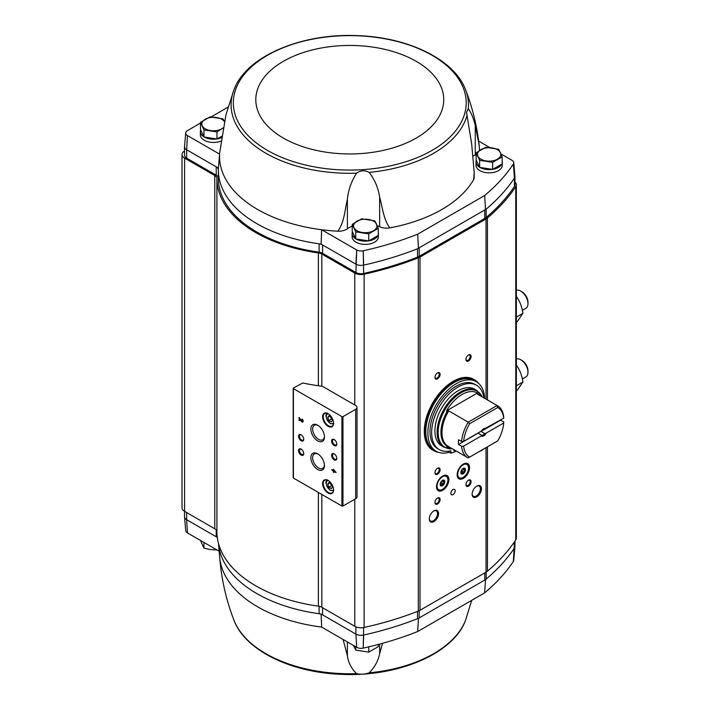<?xml version="1.0" encoding="UTF-8"?>
<svg xmlns="http://www.w3.org/2000/svg" width="710" height="710" viewBox="0 0 710 710"><rect width="100%" height="100%" fill="white"/><g stroke="black" fill="none" stroke-linecap="round" stroke-linejoin="round"><path stroke-width="1.06" d="M343.081 639.453L347.394 655.694C348.308 662.616 351.361 668.589 356.553 673.63C360.627 674.598 364.833 674.331 369.173 672.823C374.818 667.125 378.306 660.726 379.646 653.626L379.646 644.094M382.575 643.295L379.646 653.626M369.173 672.823A118.685 68.524 180 0 0 465.591 620.194L471.715 600.341M321.08 613.999L321.674 627.09L356.722 647.316A6.106 3.523 0 0 0 363.227 648.115L363.236 648.123A261.644 151.061 0 0 0 417.684 631.536L484.637 592.877A261.644 151.061 0 0 0 513.365 561.441A6.106 3.523 0 0 0 513.747 560.35L514.892 546.966M356.704 647.325L355.879 634.092L322.562 614.851L322.562 607.698M217.304 537.568A7.304 4.216 0 0 0 216.23 536.778L216.23 529.988M219.168 551.226L187.476 532.926L186.65 519.702L216.23 536.778M476.126 152.801L476.126 159.856L479.614 167.374L492.642 169.388L502.183 163.886L502.183 156.83L492.642 162.333L479.614 160.318L476.126 152.801L485.667 147.29L498.695 149.304L502.183 156.83M352.231 224.324L352.231 231.38L355.728 238.906L368.756 240.921L378.288 235.409L378.288 228.354L368.756 233.865L355.728 231.85L352.231 224.324L361.772 218.822L374.8 220.837L378.288 228.354M203.956 136.977L203.956 129.921L200.468 122.395L200.468 129.451L203.956 136.977L216.985 138.991L221.573 136.347M184.565 517.217L185.709 530.601A6.106 3.523 0 0 0 187.476 532.917M514.945 541.135L514.945 546.469A7.304 4.216 180 0 1 514.457 547.978L514.457 547.978A262.815 151.736 180 0 1 486.164 579.085L485.498 580.159L484.779 580.043L484.779 572.89M484.779 580.043L419.193 617.913L418.403 618.898L417.524 618.703A262.815 151.736 180 0 1 363.662 635.042L363.653 635.042A7.304 4.216 180 0 1 355.879 634.092L355.879 626.841M321.674 627.09A130.232 75.189 180 0 1 219.701 557.394L218.529 543.718A131.412 75.872 180 0 0 319.101 613.733A7.304 4.216 180 0 1 322.562 614.851M186.65 512.549L186.65 519.702A7.304 4.216 180 0 1 184.511 516.72L184.511 511.306M321.816 494.435L321.816 607.272L354.787 626.309A8.76 5.059 0 0 0 364.115 627.454A262.815 151.736 0 0 0 418.314 611.097A11.679 6.745 0 0 0 420 610.289L486.039 572.162A11.679 6.745 0 0 0 487.433 571.195A262.815 151.736 0 0 0 515.771 539.893A8.76 5.059 0 0 0 516.347 538.091L516.347 184.849A8.76 5.059 0 0 0 514.945 182.106M321.816 607.272A7.304 4.216 0 0 0 318.382 606.163A132.868 76.707 0 0 1 216.905 531.754A7.304 4.216 0 0 0 214.766 528.781L184.582 511.351A8.76 5.059 0 0 1 182.017 507.774L182.017 154.54A8.76 5.059 0 0 0 184.582 158.117L214.766 175.539L214.766 528.781M389.914 227.857C383.551 219.958 382.699 207.879 379.646 197.14L379.646 226.712A10.952 6.319 0 0 0 389.914 227.857A130.232 75.189 0 0 0 473.668 179.506A10.952 6.319 0 0 0 474.182 177.589L474.182 172.21L473.668 179.506M235.667 85.928L234.895 87.579A118.685 68.524 0 0 0 233.963 89.806L225.949 114.798L219.665 153.023A130.232 75.189 0 0 0 219.594 154.123A130.232 75.189 0 0 0 321.674 229.747A130.232 75.189 0 0 0 337.809 231.194C344.306 222.514 344.794 210.284 347.394 199.208C348.308 190.085 351.361 181.405 356.553 173.187C360.627 170.32 364.833 170.054 369.173 172.379C374.818 179.852 378.306 188.106 379.646 197.14M474.182 172.21L471.68 144.006L466.523 112.482L468.272 108.692C471.005 112.295 473.339 117.86 475.265 125.386L475.265 154.949A10.952 6.319 0 0 0 476.126 154.523M479.454 150.52A10.952 6.319 0 0 0 479.498 149.961L479.161 145.266L475.265 125.386M378.288 232.587A13.144 7.588 180 0 1 378.403 233.572L378.403 236.794A13.144 7.588 180 0 1 365.26 244.382A13.144 7.588 180 0 1 352.124 236.794L352.124 233.572A13.144 7.588 180 0 1 352.462 231.868M502.183 161.055A13.144 7.588 180 0 1 502.298 162.049L502.298 165.27A13.144 7.588 180 0 1 489.154 172.849A13.144 7.588 180 0 1 476.011 165.27L476.011 162.049A13.144 7.588 180 0 1 476.348 160.336M475.265 154.949A22.631 13.064 0 0 0 473.304 155.943M379.646 226.712A22.631 13.064 0 0 0 377.214 225.7M352.231 226.108A22.631 13.064 0 0 0 347.394 228.78A10.952 6.319 0 0 1 337.809 231.194M356.704 249.973L355.879 264.164L321.08 244.071L321.674 229.747L356.722 249.964A6.106 3.523 0 0 0 363.227 250.763L363.236 250.772A261.644 151.061 0 0 0 417.684 234.185L484.637 195.534A261.644 151.061 0 0 0 513.365 164.099L514.457 178.05A7.304 4.216 0 0 0 514.945 176.541A7.304 4.216 0 0 0 514.892 176.036M501.038 154.008L511.972 160.327A6.106 3.523 0 0 1 513.747 162.652A6.106 3.523 0 0 1 513.348 164.09L513.365 164.099M489.953 147.609L478.655 141.086M218.369 178.121A7.304 4.216 0 0 0 216.23 175.192L216.23 166.85L218.414 168.101L219.594 154.123L187.476 135.583L186.65 149.766L216.23 166.85A7.304 4.216 180 0 1 218.369 169.823A7.304 4.216 180 0 1 218.369 169.841A131.412 75.872 0 0 0 218.369 170.036A131.412 75.872 0 0 0 319.101 243.805A131.412 75.872 0 0 0 321.08 244.071M218.414 168.101A131.412 75.872 0 0 0 218.369 169.841M322.562 253.275L322.562 244.923A7.304 4.216 0 0 0 319.101 243.805L319.101 252.156A7.304 4.216 0 0 1 322.562 253.275L355.879 272.507A7.304 4.216 0 0 0 363.662 273.457A262.815 151.736 0 0 0 417.524 257.127A11.679 6.745 0 0 0 419.193 256.328L484.779 218.458A11.679 6.745 0 0 0 486.164 217.5A262.815 151.736 0 0 0 514.457 186.402A7.304 4.216 0 0 0 514.945 184.884L514.945 176.541M220.89 141.139A13.144 7.588 180 0 1 207.355 141.574A13.144 7.588 180 0 1 200.353 134.864L200.353 131.652A13.144 7.588 180 0 1 200.69 129.939M200.468 123.079L187.493 130.587A6.106 3.523 0 0 0 185.709 132.903A6.106 3.523 0 0 0 187.493 135.574L187.493 135.574M228.061 107.148L211.092 116.946M513.747 162.652L514.919 176.328A7.286 4.207 180 0 1 514.457 178.024L514.457 178.05A262.815 151.736 180 0 1 486.164 209.148L417.524 248.775A262.815 151.736 180 0 1 363.662 265.114A7.286 4.207 0 0 1 355.887 264.155A7.304 4.216 0 0 0 363.653 265.114L363.227 250.763M218.369 178.183A131.412 75.872 0 0 0 218.369 178.379A131.412 75.872 0 0 0 319.101 252.156M184.565 146.287A7.304 4.216 0 0 0 184.511 146.792A7.304 4.216 0 0 0 186.65 149.766L186.65 158.117L216.23 175.192M184.511 146.792L184.511 155.135A7.304 4.216 0 0 0 186.65 158.117M184.511 151.008A8.76 5.059 0 0 0 182.017 154.54M516.347 184.849A8.76 5.059 0 0 1 515.771 186.659A262.815 151.736 0 0 1 487.433 217.952A11.679 6.745 0 0 1 486.039 218.92L420 257.055A11.679 6.745 0 0 1 418.314 257.854A262.815 151.736 0 0 1 364.115 274.22A8.76 5.059 0 0 1 354.787 273.066L321.816 254.038A7.304 4.216 0 0 0 318.382 252.92A132.868 76.707 0 0 1 216.905 178.512A7.304 4.216 0 0 0 214.766 175.539M293.408 477.431L293.408 478.034L341.927 506.044L342.965 506.044L355.657 498.713A4.668 2.698 0 0 0 357.032 496.805L357.032 407.398A4.668 2.698 0 0 0 355.657 405.49L322.97 386.613A2.92 1.686 0 0 0 321.523 386.16A134.332 77.55 0 0 1 302.744 382.974L293.408 388.024L293.408 388.618L341.927 416.637L342.965 416.637L355.657 409.306A4.668 2.698 0 0 0 357.032 407.398M333.398 469.292L333.398 470.393L331.916 469.532L331.916 470.197L333.398 471.058L333.398 472.15L333.975 472.487L333.975 471.387L336.043 472.585L333.398 469.292M301.972 419.077L301.972 419.743A0.932 0.541 -120 0 1 302.442 421.314A0.932 0.541 -120 0 1 301.493 420.755L299.079 417.409L299.079 420.267L299.664 420.604L299.664 418.447L301.075 420.977A1.748 1.012 -120 0 0 302.851 422.024A1.748 1.012 -120 0 0 303.117 420.622A1.748 1.012 -120 0 0 301.972 419.077M328.091 493.051A7.739 4.464 -120 0 0 333.567 489.891A7.739 4.464 -120 0 0 328.091 480.413A7.739 4.464 -120 0 0 322.624 483.572A7.739 4.464 -120 0 0 328.091 493.051M328.091 426.293A7.739 4.464 -120 0 0 333.567 423.133A7.739 4.464 -120 0 0 328.091 413.655A7.739 4.464 -120 0 0 322.624 416.814A7.739 4.464 -120 0 0 328.091 426.293M334.188 445.543A3.648 2.103 -120 0 0 336.771 444.052A3.648 2.103 -120 0 0 334.188 439.579A3.648 2.103 -120 0 0 331.605 441.07A3.648 2.103 -120 0 0 334.188 445.543M334.188 459.849A3.648 2.103 -120 0 0 336.771 458.358A3.648 2.103 -120 0 0 334.188 453.885A3.648 2.103 -120 0 0 331.605 455.376A3.648 2.103 -120 0 0 334.188 459.849M317.663 440.866A9.603 5.547 -120 0 0 324.461 436.952A9.603 5.547 -120 0 0 317.663 425.183A9.603 5.547 -120 0 0 310.873 429.106A9.603 5.547 -120 0 0 317.663 440.866M317.663 469.479A9.603 5.547 -120 0 0 324.461 465.556A9.603 5.547 -120 0 0 317.663 453.796A9.603 5.547 -120 0 0 310.873 457.719A9.603 5.547 -120 0 0 317.663 469.479M301.147 440.777A3.648 2.103 -120 0 0 303.729 439.286A3.648 2.103 -120 0 0 301.147 434.813A3.648 2.103 -120 0 0 298.564 436.304A3.648 2.103 -120 0 0 301.147 440.777M301.147 455.083A3.648 2.103 -120 0 0 303.729 453.592A3.648 2.103 -120 0 0 301.147 449.119A3.648 2.103 -120 0 0 298.564 450.61A3.648 2.103 -120 0 0 301.147 455.083M301.377 449.27A3.017 1.739 -120 0 0 300.082 449.226A3.017 1.739 -120 0 0 299.62 451.649A3.017 1.739 -120 0 0 301.59 454.311A3.017 1.739 -120 0 0 303.099 454.453A3.017 1.739 -120 0 0 303.72 453.317M301.377 434.964A3.017 1.739 -120 0 0 300.082 434.919A3.017 1.739 -120 0 0 299.62 437.342A3.017 1.739 -120 0 0 301.59 440.005A3.017 1.739 -120 0 0 303.099 440.147A3.017 1.739 -120 0 0 303.72 439.011M318.124 454.08A8.351 4.828 -120 0 0 314.37 453.894A8.351 4.828 -120 0 0 313.092 460.586A8.351 4.828 -120 0 0 318.55 467.952A8.351 4.828 -120 0 0 322.73 468.36A8.351 4.828 -120 0 0 324.443 465.023M318.124 425.467A8.351 4.828 -120 0 0 314.37 425.281A8.351 4.828 -120 0 0 313.092 431.973A8.351 4.828 -120 0 0 318.55 439.339A8.351 4.828 -120 0 0 322.73 439.747A8.351 4.828 -120 0 0 324.443 436.41M334.419 454.036A3.017 1.739 -120 0 0 333.123 454.001A3.017 1.739 -120 0 0 332.662 456.415A3.017 1.739 -120 0 0 334.632 459.077A3.017 1.739 -120 0 0 336.141 459.228A3.017 1.739 -120 0 0 336.753 458.083M334.419 439.73A3.017 1.739 -120 0 0 333.123 439.694A3.017 1.739 -120 0 0 332.662 442.108A3.017 1.739 -120 0 0 334.632 444.771A3.017 1.739 -120 0 0 336.141 444.921A3.017 1.739 -120 0 0 336.753 443.777M331.348 417.081L328.97 415.705L327.772 417.4L328.97 420.48L331.348 421.855L332.546 420.16L331.348 417.081M328.251 413.744A7.304 4.216 -120 0 0 324.754 413.468A7.304 4.216 -120 0 0 323.636 419.317A7.304 4.216 -120 0 0 328.402 425.752A7.304 4.216 -120 0 0 332.058 426.115A7.304 4.216 -120 0 0 333.567 422.947M331.348 483.847L328.97 482.472L327.772 484.167L328.97 487.237L331.348 488.613L332.546 486.918L331.348 483.847M328.251 480.51A7.304 4.216 -120 0 0 324.754 480.235A7.304 4.216 -120 0 0 323.636 486.084A7.304 4.216 -120 0 0 328.402 492.518A7.304 4.216 -120 0 0 332.058 492.873A7.304 4.216 -120 0 0 333.567 489.714M299.664 418.447L301.386 420.799A1.748 1.012 -120 0 0 302.992 421.909M302.283 419.299L301.972 419.743M302.567 421.181A0.932 0.541 -120 0 0 302.283 419.566M299.389 417.586L299.079 420.267M333.709 469.47L333.398 470.393M332.227 469.709L331.916 470.197M332.227 470.02L333.398 471.058M333.709 470.881L333.398 472.15M336.043 472.221L333.975 471.387M334.783 471.191L333.975 470.295M329.839 482.969L327.772 484.167M330.487 483.35L331.446 485.809L328.97 487.237M331.446 485.809L332.307 486.306M329.839 416.211L327.772 417.4M330.487 416.584L331.446 419.042L328.97 420.48M331.446 419.042L332.307 419.539M476.765 496.867A6.567 3.79 -60 0 1 472.123 494.187A6.567 3.79 -60 0 1 476.765 486.137A6.567 3.79 -60 0 1 481.416 488.817A6.567 3.79 -60 0 1 476.765 496.867M433.916 521.601A6.567 3.79 -60 0 1 429.275 518.921A6.567 3.79 -60 0 1 433.916 510.872A6.567 3.79 -60 0 1 438.567 513.561A6.567 3.79 -60 0 1 433.916 521.601M483.191 449.288A5.84 3.372 -60 0 1 481.62 450.548A5.84 3.372 -60 0 1 480.049 451.098M453.015 494.604A3.062 1.766 -60 0 1 451.489 494.755A3.062 1.766 -60 0 1 451.489 491.214A3.062 1.766 -60 0 1 454.551 489.447A3.062 1.766 -60 0 1 455.021 491.897A3.062 1.766 -60 0 1 453.015 494.604M468.502 486.137A3.648 2.103 -60 0 1 465.929 484.646A3.648 2.103 -60 0 1 468.502 480.173A3.648 2.103 -60 0 1 471.085 481.664A3.648 2.103 -60 0 1 468.502 486.137M437.529 504.02A3.648 2.103 -60 0 1 434.955 502.529A3.648 2.103 -60 0 1 437.529 498.056A3.648 2.103 -60 0 1 440.111 499.547A3.648 2.103 -60 0 1 437.529 504.02M463.346 478.389A8.76 5.059 -60 0 1 458.962 478.824A8.76 5.059 -60 0 1 458.962 468.707A8.76 5.059 -60 0 1 467.721 463.648A8.76 5.059 -60 0 1 469.07 470.668A8.76 5.059 -60 0 1 463.346 478.389M442.694 490.308A8.76 5.059 -60 0 1 438.318 490.743A8.76 5.059 -60 0 1 438.318 480.626A8.76 5.059 -60 0 1 447.078 475.567A8.76 5.059 -60 0 1 448.418 482.587A8.76 5.059 -60 0 1 442.694 490.308M468.502 360.964A3.648 2.103 -60 0 1 465.929 359.473A3.648 2.103 -60 0 1 468.502 355A3.648 2.103 -60 0 1 471.085 356.491A3.648 2.103 -60 0 1 468.502 360.964M437.529 474.218A3.648 2.103 -60 0 1 434.955 472.727A3.648 2.103 -60 0 1 437.529 468.254A3.648 2.103 -60 0 1 440.111 469.745A3.648 2.103 -60 0 1 437.529 474.218M437.529 378.838A3.648 2.103 -60 0 1 434.955 377.356A3.648 2.103 -60 0 1 437.529 372.883A3.648 2.103 -60 0 1 440.111 374.374A3.648 2.103 -60 0 1 437.529 378.838M437.298 373.025A3.017 1.739 -60 0 1 438.594 372.99A3.017 1.739 -60 0 1 439.055 375.412A3.017 1.739 -60 0 1 437.085 378.066A3.017 1.739 -60 0 1 435.576 378.217A3.017 1.739 -60 0 1 434.964 377.072M437.298 468.405A3.017 1.739 -60 0 1 438.594 468.36A3.017 1.739 -60 0 1 439.055 470.783A3.017 1.739 -60 0 1 437.085 473.446A3.017 1.739 -60 0 1 435.576 473.588A3.017 1.739 -60 0 1 434.964 472.452M468.272 355.151A3.017 1.739 -60 0 1 469.567 355.106A3.017 1.739 -60 0 1 470.029 357.529A3.017 1.739 -60 0 1 468.059 360.183A3.017 1.739 -60 0 1 466.55 360.334A3.017 1.739 -60 0 1 465.938 359.189M437.298 498.207A3.017 1.739 -60 0 1 438.594 498.172A3.017 1.739 -60 0 1 439.055 500.585A3.017 1.739 -60 0 1 437.085 503.248A3.017 1.739 -60 0 1 435.576 503.399A3.017 1.739 -60 0 1 434.964 502.254M468.272 480.324A3.017 1.739 -60 0 1 469.567 480.288A3.017 1.739 -60 0 1 470.029 482.702A3.017 1.739 -60 0 1 468.059 485.365A3.017 1.739 -60 0 1 466.55 485.516A3.017 1.739 -60 0 1 465.938 484.371M433.65 511.04A5.84 3.372 -60 0 1 436.322 510.88A5.84 3.372 -60 0 1 437.218 515.566A5.84 3.372 -60 0 1 433.402 520.714A5.84 3.372 -60 0 1 430.482 520.998A5.84 3.372 -60 0 1 429.284 518.611M476.499 486.297A5.84 3.372 -60 0 1 479.17 486.146A5.84 3.372 -60 0 1 480.066 490.823A5.84 3.372 -60 0 1 476.25 495.971A5.84 3.372 -60 0 1 473.33 496.263A5.84 3.372 -60 0 1 472.123 493.876M484.637 195.534L485.498 209.086M418.403 247.826L417.684 234.185M355.879 272.507L356.722 249.964M363.662 273.457L363.236 250.772M185.709 132.903L184.538 146.579A7.286 4.207 0 0 0 186.65 149.757M417.684 631.536L418.403 618.898M485.498 580.159L484.637 592.877M363.227 648.115L363.662 627.551M356.722 647.316L355.887 634.101M363.236 648.123L363.653 635.042M514.457 541.845L513.365 561.441M502.298 162.049A13.144 7.588 180 0 1 502.183 163.043M501.801 164.099A13.144 7.588 180 0 1 492.713 169.353M492.554 169.379A13.144 7.588 180 0 1 479.862 167.409M479.552 167.223A13.144 7.588 180 0 1 476.011 162.049M378.403 233.572A13.144 7.588 180 0 1 378.288 234.566M377.915 235.631A13.144 7.588 180 0 1 368.818 240.876M368.659 240.903A13.144 7.588 180 0 1 355.967 238.942M355.657 238.755A13.144 7.588 180 0 1 352.124 233.572M221.36 137.722A13.144 7.588 180 0 1 217.056 138.947M216.887 138.974A13.144 7.588 180 0 1 204.205 137.012M203.885 136.826A13.144 7.588 180 0 1 200.353 131.652M200.468 122.395L210 116.893L223.029 118.907L224.369 121.419M216.985 138.991L216.985 131.936L203.956 129.921M222.984 128.102L216.985 131.936M223.02 127.924A11.679 6.745 180 0 1 221.751 128.785A11.679 6.745 180 0 1 210.471 130.534A11.679 6.745 180 0 1 202.208 125.768A11.679 6.745 180 0 1 205.234 119.253A11.679 6.745 180 0 1 216.514 117.505A11.679 6.745 180 0 1 224.342 121.525M355.728 238.906L355.728 231.85M368.756 240.921L368.756 233.865M373.522 230.714A11.679 6.745 180 0 1 362.242 232.463A11.679 6.745 180 0 1 353.979 227.688A11.679 6.745 180 0 1 357.006 221.174A11.679 6.745 180 0 1 368.286 219.434A11.679 6.745 180 0 1 376.548 224.2A11.679 6.745 180 0 1 373.522 230.714M492.642 169.388L492.642 162.333M479.614 167.374L479.614 160.318M497.417 159.182A11.679 6.745 180 0 1 486.128 160.93A11.679 6.745 180 0 1 477.874 156.165A11.679 6.745 180 0 1 480.892 149.65A11.679 6.745 180 0 1 492.181 147.902A11.679 6.745 180 0 1 500.435 152.677A11.679 6.745 180 0 1 497.417 159.182M200.468 540.425L203.956 548.173L203.956 542.44M216.985 549.966L210.471 549.576L203.956 548.173M355.728 646.757L355.728 650.103L353.385 645.399M368.756 646.854L368.756 652.117L355.728 650.103M378.288 644.458L378.288 646.615L368.756 652.117M481.424 431.077L463.39 441.487L461.589 441.496L458.491 439.703A29.935 17.28 120 0 0 458.491 444.469L478.078 433.162L481.646 435.221L481.424 435.851L463.39 446.262L481.424 435.851M463.674 441.327A28.471 16.436 -60 0 1 469.665 423.71L497.701 407.531L497.08 405.508A29.935 17.28 -60 0 1 497.612 405.792A29.935 17.28 -60 0 1 503.718 417.169L503.709 418.208L484.602 428.751A3.585 2.077 -60 0 0 483.386 428.92M485.675 433.393L503.709 422.983L485.675 433.393L484.602 433.517L481.034 431.458A3.585 2.077 120 0 0 481.203 431.21M481.034 431.458L500.621 420.151A29.935 17.28 120 0 0 500.63 419.992M503.709 422.983L503.718 421.935L500.621 420.151M463.674 446.404A28.471 16.436 -60 0 0 469.665 457.089L468.227 457.923A29.935 17.28 -60 0 1 467.686 457.639A29.935 17.28 -60 0 1 461.589 446.262L458.491 444.469M461.589 446.262L463.39 446.262M497.701 407.531A28.471 16.436 -60 0 1 503.692 418.217M503.692 423.293A28.471 16.436 -60 0 1 497.701 440.91L469.665 457.089M461.589 441.496A29.935 17.28 -60 0 1 468.227 422.157L469.665 423.71M497.08 405.508L477.582 394.245L477.466 392.985A30.956 17.874 120 0 0 446.537 410.841L448.729 410.904L468.227 422.157L497.08 405.508M481.504 431.032A4.384 2.529 -60 0 1 483.688 428.733A4.384 2.529 -60 0 1 485.871 428.512M485.871 433.588A4.384 2.529 -60 0 1 481.504 436.109M447.557 410.735A30.361 17.528 -60 0 0 447.557 446.501L446.537 446.608A30.956 17.874 120 0 0 450.983 447.992M443.892 447.185L441.691 445.915A32.775 18.921 -60 0 1 441.691 408.064A32.775 18.921 -60 0 1 474.466 389.142L476.676 390.411A32.775 18.921 -60 0 0 443.892 409.342A32.775 18.921 -60 0 0 443.892 447.185L449.696 448.835L452.27 448.738M449.297 452.297A40.151 23.181 -60 0 1 436.197 451.258A40.151 23.181 -60 0 1 436.197 404.895A40.151 23.181 -60 0 1 476.348 381.714A40.151 23.181 -60 0 1 484.619 398.292M449.173 451.098L449.173 452.226L450.823 453.175A38.615 22.294 120 0 0 456.281 451.054M439.348 449.616L437.688 448.667A37.16 21.451 -60 0 1 437.688 405.756A37.16 21.451 -60 0 1 474.848 384.305L476.508 385.255A37.16 21.451 120 0 0 439.348 406.715A37.16 21.451 120 0 0 439.348 449.616A37.16 21.451 120 0 0 450.823 450.752L450.823 453.175M436.197 451.258L434.13 450.069A40.151 23.181 -60 0 1 434.13 403.706A40.151 23.181 -60 0 1 474.28 380.516L476.348 381.714M438.105 452.172A40.736 23.519 -60 0 1 433.837 403.537A40.736 23.519 -60 0 1 478.096 382.912M438.656 452.368A40.878 23.608 -60 0 1 433.659 450.637A40.878 23.608 -60 0 1 433.659 403.431A40.878 23.608 -60 0 1 474.546 379.832A40.878 23.608 -60 0 1 478.54 383.293M433.659 450.637L432.736 450.104A40.878 23.608 -60 0 1 432.736 402.898A40.878 23.608 -60 0 1 473.614 379.291L474.546 379.832M483.9 397.875A37.16 21.451 120 0 0 476.508 385.255M453.548 449.474A1.828 1.056 120 0 0 453.539 449.67A1.828 1.056 120 0 0 453.912 450.504A1.828 1.056 120 0 0 454.826 450.415A1.828 1.056 120 0 0 454.995 450.309M446.537 410.841L477.466 392.985M484.602 433.517A3.585 2.077 -60 0 1 483.128 434.919A3.585 2.077 -60 0 1 481.646 435.221M516.347 296.443C519.862 301.297 522.045 306.933 522.906 313.341L517.244 321.666M516.347 317.13L522.906 313.341M522.374 310.305L525.861 308.291A10.224 5.902 -120 0 0 527.983 303.614L527.983 302.149A8.431 4.864 -120 0 0 522.019 291.828L520.758 291.1A10.224 5.902 -120 0 0 516.347 290.283M527.983 303.614A10.224 5.902 -120 0 0 520.758 291.1M516.347 365.109C519.862 369.963 522.045 375.599 522.906 382.015L517.244 390.331M516.347 385.796L522.906 382.015M522.374 378.98L525.861 376.966A10.224 5.902 -120 0 0 527.983 372.28L527.983 370.824A8.431 4.864 -120 0 0 522.019 360.494L520.758 359.766A10.224 5.902 -120 0 0 516.347 358.949M527.983 372.28A10.224 5.902 -120 0 0 520.758 359.766M443.093 480.102L443.608 480.084A3.142 1.81 -60 0 1 444.424 481.256L444.424 481.992A3.142 1.81 -60 0 1 443.608 484.105L444.424 481.992M443.404 480.271L443.99 481.114L443.404 480.271M443.608 484.105L443.049 484.797A3.142 1.81 -60 0 1 441.407 485.747L442.623 484.655L440.324 483.332L442.534 484.61M440.653 485.267L440.857 485.693A3.142 1.81 -60 0 1 440.369 485.365M447.912 479.907A7.668 4.429 -60 0 1 442.49 489.297A7.668 4.429 -60 0 1 437.067 486.164A7.668 4.429 -60 0 1 442.49 476.783A7.668 4.429 -60 0 1 447.912 479.907L447.912 479.312A8.396 4.846 -60 0 1 447.904 479.623M444.815 481.699A3.284 1.899 -60 0 1 443.377 485.001A3.284 1.899 -60 0 1 440.848 485.88A3.284 1.899 -60 0 1 440.848 482.09A3.284 1.899 -60 0 1 444.132 480.191A3.284 1.899 -60 0 1 444.815 481.699M442.232 489.438A8.396 4.846 -60 0 1 441.975 489.598A8.396 4.846 -60 0 1 437.777 490.006A8.396 4.846 -60 0 1 437.111 489.483M445.383 475.159A8.396 4.846 -60 0 1 446.173 475.469A8.396 4.846 -60 0 1 447.912 479.312M443.998 480.129A3.284 1.899 -60 0 1 444.558 481.549A3.284 1.899 -60 0 1 443.2 484.761A3.284 1.899 -60 0 1 440.724 485.8M440.857 485.693L441.407 485.747M463.745 468.174L464.251 468.165A3.142 1.81 -60 0 1 465.077 469.328L465.077 470.064A3.142 1.81 -60 0 1 464.251 472.185L465.077 470.064M464.047 468.351L464.642 469.195L464.047 468.351M464.251 472.185L463.701 472.869A3.142 1.81 -60 0 1 462.059 473.827L463.266 472.736L460.967 471.404L463.186 472.683M461.305 473.348L461.509 473.774A3.142 1.81 -60 0 1 461.021 473.437M468.556 467.988A7.668 4.429 -60 0 1 463.142 477.377A7.668 4.429 -60 0 1 457.719 474.245A7.668 4.429 -60 0 1 463.142 464.855A7.668 4.429 -60 0 1 468.556 467.988L468.556 467.393A8.396 4.846 -60 0 1 468.556 467.695M465.458 469.772A3.284 1.899 -60 0 1 464.029 473.082A3.284 1.899 -60 0 1 461.491 473.96A3.284 1.899 -60 0 1 461.491 470.171A3.284 1.899 -60 0 1 464.784 468.272A3.284 1.899 -60 0 1 465.458 469.772M462.884 477.51A8.396 4.846 -60 0 1 462.618 477.67A8.396 4.846 -60 0 1 458.42 478.087A8.396 4.846 -60 0 1 457.764 477.564M466.035 463.24A8.396 4.846 -60 0 1 466.816 463.55A8.396 4.846 -60 0 1 468.556 467.393M464.642 468.209A3.284 1.899 -60 0 1 465.201 469.629A3.284 1.899 -60 0 1 463.852 472.842A3.284 1.899 -60 0 1 461.367 473.881M461.509 473.774L462.059 473.827M356.553 673.63A118.685 68.524 180 0 1 233.963 620.194C226.117 599.914 221.351 578.836 219.665 556.977M319.101 613.733L319.101 606.287M486.164 579.085L486.164 572.091M419.193 617.913L419.193 610.715M417.524 618.703L417.524 611.408M369.173 172.379A118.685 68.524 0 0 0 466.86 115.978M468.272 108.692A118.685 68.524 0 0 0 465.591 89.806C472.496 107.636 477.013 126.123 479.161 145.266M465.591 89.806C454.586 59.889 409.102 37.577 358.727 35.695C302.203 32.66 246.077 56.161 233.963 89.806A118.685 68.524 0 0 0 265.851 153.236A118.685 68.524 0 0 0 356.553 173.187M267.457 150.378A116.422 67.21 0 0 0 462.228 120.247A116.422 67.21 0 0 0 319.642 37.923A116.422 67.21 0 0 0 267.457 150.378M514.457 178.05L514.457 186.402M486.164 209.148L486.164 217.5M484.779 210.116L484.779 218.458M419.193 247.976L419.193 256.328M417.524 248.775L417.524 257.127M355.657 409.306L355.657 498.713M293.408 388.618L293.408 478.034M341.927 416.637L341.927 506.044M342.965 416.637L342.965 506.044M328.313 413.788A5.476 3.159 -120 0 0 326.405 417.711A5.476 3.159 -120 0 0 330.159 423.249A5.476 3.159 -120 0 0 333.558 422.876M328.313 480.546A5.476 3.159 -120 0 0 326.405 484.477A5.476 3.159 -120 0 0 330.159 490.015A5.476 3.159 -120 0 0 333.558 489.643M354.787 273.066L354.787 404.984M321.816 254.038L321.816 386.204M354.787 499.219L354.787 626.309M515.771 186.659L515.771 539.893M487.433 217.952L487.433 399.916M487.433 446.839L487.433 571.195M486.039 218.92L486.039 399.109M486.039 447.637L486.039 572.162M420 257.055L420 610.289M418.314 257.854L418.314 611.097M364.115 274.22L364.115 627.454M318.382 252.92L318.382 385.743M318.382 492.447L318.382 606.163M216.905 178.512L216.905 531.754M184.582 158.117L184.582 511.351M283.325 138.059A93.968 54.253 0 0 0 440.546 113.742A93.968 54.253 0 0 0 325.455 47.295A93.968 54.253 0 0 0 283.325 138.059M347.394 199.208L347.394 228.78M347.394 655.694L347.394 641.947M477.582 394.245A29.935 17.28 -60 0 1 478.114 394.538L497.612 405.792M467.686 457.639L448.188 446.377A29.935 17.28 -60 0 1 448.729 410.904M477.289 393.571A30.361 17.528 -60 0 1 479.924 395.577M452.19 448.684A32.349 18.682 -60 0 1 444.842 409.883A32.349 18.682 -60 0 1 482.117 396.846M441.789 480.883L443.99 482.161M440.795 482.179L443.404 483.679M440.457 484.77L441.434 485.338M462.441 468.964L464.642 470.233M461.447 470.26L464.047 471.759M461.101 472.851L462.086 473.419M218.369 170.036L218.369 178.379M293.195 388.317L293.195 477.732M333.78 423.852L330.31 423.586C325.65 418.217 324.736 414.72 327.576 413.105M333.78 490.619L330.31 490.344C325.65 484.974 324.736 481.486 327.576 479.871M465.591 620.194C453.477 653.839 397.343 677.34 340.818 674.305C290.452 672.423 244.968 650.111 233.963 620.194M482.205 396.89L476.676 390.411M442.49 489.297L441.975 489.598M446.173 475.469L445.64 475.167M437.777 490.006L437.245 489.705M442.41 480.404L443.306 480.918M463.142 477.377L462.618 477.67M466.816 463.55L466.292 463.24M458.42 478.087L457.897 477.786M463.062 468.476L463.949 468.99"/></g></svg>

